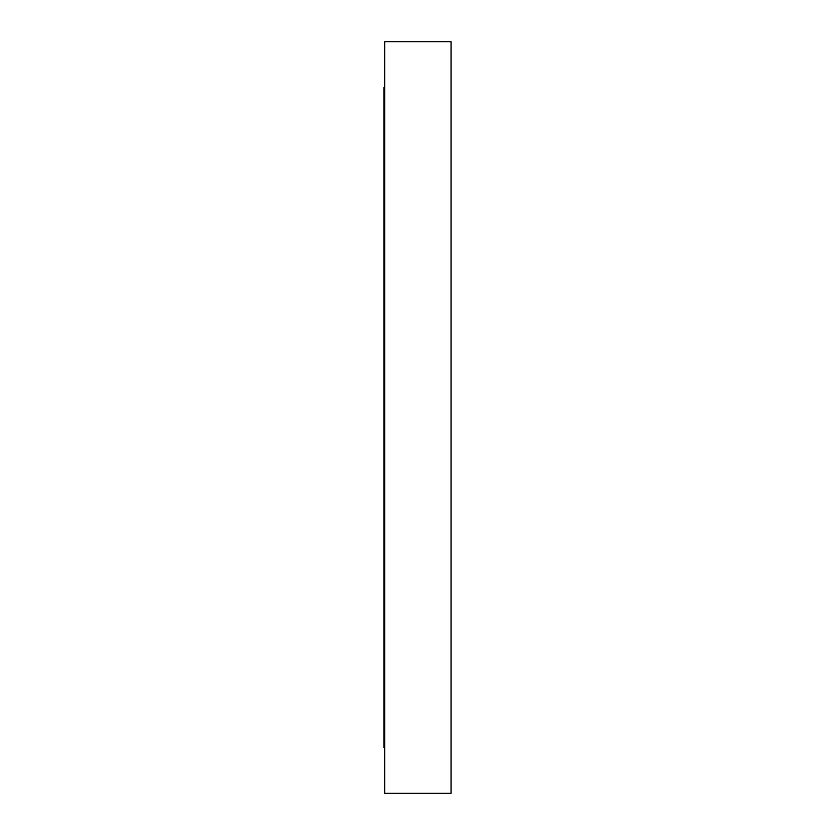 <?xml version="1.0" encoding="UTF-8"?>
<svg xmlns="http://www.w3.org/2000/svg" width="835" height="835" viewBox="0 0 835 835"><rect width="100%" height="100%" fill="white"/><g stroke="black" fill="none" stroke-linecap="round" stroke-linejoin="round"><path stroke-width="1.25" d="M451.046 168.555L451.046 155.915L451.046 168.555M384.737 168.555L384.737 155.915L384.737 168.555M383.954 747.461L384.737 747.461L383.954 747.461L383.954 87.539L383.954 747.461M384.737 87.539L383.954 87.539L384.737 87.539M384.737 793.25L451.046 793.25L451.046 41.75L384.737 41.75L384.737 793.25L384.737 41.75L451.046 41.75L451.046 793.25L384.737 793.25"/></g></svg>
